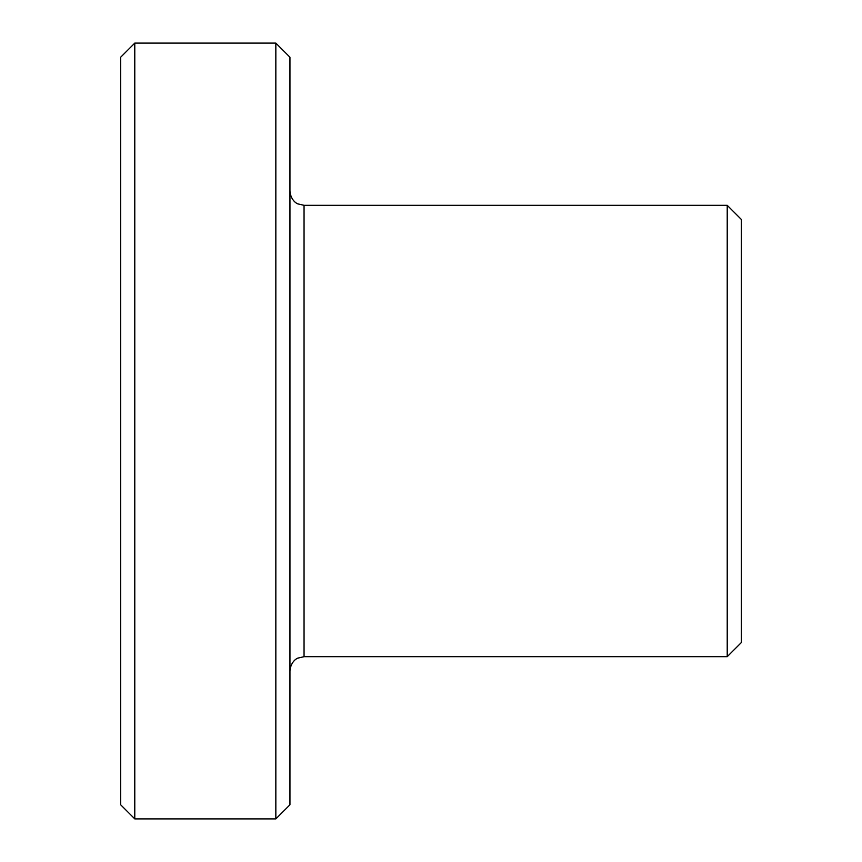 <?xml version="1.0" encoding="UTF-8"?>
<svg xmlns="http://www.w3.org/2000/svg" width="862" height="862" viewBox="0 0 862 862"><rect width="100%" height="100%" fill="white"/><g stroke="black" fill="none" stroke-linecap="round" stroke-linejoin="round"><path stroke-width="1.29" d="M727.216 205.318L741.32 219.422L741.32 642.578L727.216 656.682L727.216 205.318L304.049 205.318L304.049 656.682L297.843 658.126C298.026 657.825 290.839 660.809 289.944 670.798M275.84 43.1L289.944 57.204L289.944 804.796L275.84 818.9L275.84 43.1L134.784 43.1L134.784 818.9L120.68 804.796L120.68 57.204L134.784 43.1M304.049 205.318L297.843 203.874C298.026 204.175 290.839 201.191 289.944 191.202M727.216 656.682L304.049 656.682M275.84 818.9L134.784 818.9"/></g></svg>
